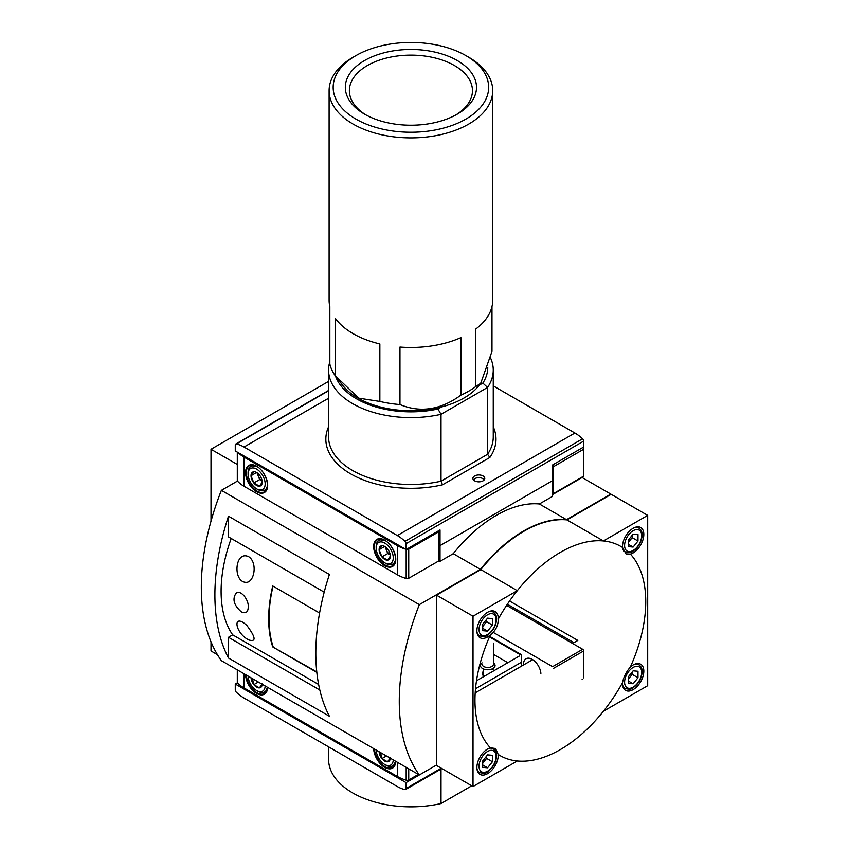 <?xml version="1.0" encoding="UTF-8"?>
<svg xmlns="http://www.w3.org/2000/svg" width="849" height="849" viewBox="0 0 849 849"><rect width="100%" height="100%" fill="white"/><g stroke="black" fill="none" stroke-linecap="round" stroke-linejoin="round"><path stroke-width="1.27" d="M237.296 464.445L211.008 449.27L211.008 521.148M211.008 641.833L211.008 650.96L217.429 654.664M498.236 619.176A15.091 8.713 120 0 0 495.126 611.556A15.091 8.713 120 0 0 483.495 615.599A15.091 8.713 120 0 0 476.905 630.796A15.091 8.713 120 0 0 480.025 637.705A15.091 8.713 120 0 0 490.34 634.946C495.636 630.765 498.267 625.511 498.236 619.176A120.77 69.724 120 0 1 517.306 590.66A120.77 69.724 -60 0 1 603.406 540.951L566.92 519.885L611.206 494.32L647.691 515.385L603.406 540.951A120.77 69.724 120 0 1 622.476 547.435L626.01 553.909L630.372 554.089A15.091 8.713 120 0 0 642.385 541.418A15.091 8.713 120 0 0 640.687 527.516A15.091 8.713 120 0 0 629.056 531.559A15.091 8.713 120 0 0 622.466 546.756A15.091 8.713 120 0 0 622.476 547.435M490.34 634.946A120.77 69.724 120 0 0 474.962 700.266A120.77 69.724 120 0 0 490.34 747.831L495.551 748.51L498.236 754.485A120.77 69.724 120 0 0 517.306 760.98A120.77 69.724 -60 0 0 603.406 711.271A120.77 69.724 120 0 0 622.476 682.755C623.601 677.088 626.233 671.835 630.372 666.985A120.77 69.724 120 0 0 630.372 554.089M237.476 481.054L221.377 490.351L419.332 604.637L480.428 569.371L453.26 553.675L440.026 561.316L439.06 560.764L439.06 531.623L408.73 549.133A2.197 1.263 180 0 1 406.321 549.409M582.106 477.52L610.813 494.086L566.527 519.662L539.359 503.977L552.593 496.336L552.593 480.64L440.026 545.631L552.593 480.64L552.593 464.955L582.679 447.593A1.369 0.796 -120 0 1 583.645 449.27L583.645 476.162A1.369 0.796 -120 0 1 583.359 476.788L553.283 494.16A1.369 0.796 -120 0 0 553.559 493.534L553.559 466.642A1.369 0.796 -120 0 0 552.593 464.955L583.645 447.03L583.645 441.14L406.066 543.668L406.066 549.558L440.026 529.946L440.026 561.316M221.377 490.351A205.851 118.849 120 0 0 221.377 660.671L419.332 774.957L436.535 765.034L406.066 782.629L406.066 788.509A2.197 1.263 60 0 1 405.61 789.517A2.197 1.263 60 0 1 404.984 789.591A35.679 20.599 60 0 1 397.332 786.545L244.003 698.027A35.679 20.599 60 0 1 236.351 692.232A2.197 1.263 60 0 1 235.269 689.908L235.269 684.018L237.476 682.755M436.535 595.16L473.02 616.225L517.306 590.66L480.821 569.594L436.535 595.16L436.535 765.48L473.02 786.545L517.306 760.98M603.406 711.271L647.691 685.695L647.691 515.385M622.476 682.755A15.091 8.713 120 0 0 622.466 683.456A15.091 8.713 120 0 0 625.586 690.364A15.091 8.713 120 0 0 640.687 681.651A15.091 8.713 120 0 0 640.687 664.226A15.091 8.713 120 0 0 630.372 666.985M453.26 553.675A120.77 69.724 -60 0 1 539.359 503.977M211.008 449.27L328.574 381.392M476.491 680.781L519.599 655.895L519.599 654.324L489.459 636.93L519.599 654.324L520.978 654.452M439.06 545.069L440.026 545.631L439.06 545.069M507.362 604.233L573.945 642.672L577.819 640.433L509.559 601.018M493.439 662.867A7.312 4.224 180 0 1 492.76 668.619A7.312 4.224 180 0 1 482.773 668.619A7.312 4.224 180 0 1 482.094 662.867M475.514 688.741L521.541 662.167L475.514 688.741M480.428 569.371A120.77 69.724 -60 0 1 566.527 519.662M419.332 604.637A205.851 118.849 120 0 0 419.332 774.957M480.821 569.594A120.77 69.724 -60 0 1 566.92 519.885M473.02 616.225L473.02 786.545M490.34 747.831A15.091 8.713 120 0 0 476.905 767.496A15.091 8.713 120 0 0 480.025 774.405A15.091 8.713 120 0 0 491.942 770.064A15.091 8.713 120 0 0 498.236 754.485M487.581 754.867L482.72 760.906L482.72 767.369L487.581 767.804L492.431 761.765L492.431 755.302L487.581 754.867M487.581 618.157L482.72 624.195L482.72 630.669L487.581 631.104L492.431 625.066L492.431 618.592L487.581 618.157M633.131 534.127L628.281 540.155L628.281 546.629L633.131 547.064L637.992 541.025L637.992 534.552L633.131 534.127M633.131 670.827L628.281 676.865L628.281 683.328L633.131 683.763L637.992 677.725L637.992 671.262L633.131 670.827M482.72 765.002L487.581 767.804M482.72 763.23L486.604 758.401L492.431 761.765M486.604 758.401L486.604 756.077M628.281 680.962L633.131 683.763M628.281 679.2L632.165 674.371L637.992 677.725M632.165 674.371L632.165 672.037M628.281 544.262L633.131 547.064M628.281 542.49L632.165 537.661L637.992 541.025M632.165 537.661L632.165 535.326M482.72 628.302L487.581 631.104M482.72 626.53L486.604 621.701L492.431 625.066M486.604 621.701L486.604 619.367M493.439 643.118L493.439 664.194A5.678 3.279 180 0 1 487.772 667.463A5.678 3.279 180 0 1 482.094 664.194M324.201 592.156L228.477 536.897L228.477 516.192L329.401 574.455A205.851 118.849 120 0 0 329.401 716.269L228.477 657.996L228.477 637.291L232.69 634.861L318.63 684.474M228.477 516.192A205.851 118.849 120 0 0 228.477 657.996M319.818 690.025L228.477 637.291M246.826 582.329C232.35 583.274 234.526 549.674 248.81 556.774C257.459 562.42 254.679 581.385 246.826 582.329M246.826 625.416C255.74 637.291 256.409 642.141 248.81 639.966C234.515 632.866 232.339 612.193 246.826 625.416M248.237 607.014C248.088 612.214 245.817 613.848 241.403 611.906C233.953 605.39 232.138 599.214 235.969 593.387C240.596 589.1 248.959 599.872 248.237 607.014M319.585 613.02L272.741 585.969A123.508 71.305 120 0 0 272.741 646.927L316.773 671.899M316.826 672.376L272.741 646.927M231.193 538.468A123.508 71.305 120 0 0 232.69 634.861M273.028 586.139A123.508 71.305 120 0 0 273.123 646.705M552.593 494.086A1.369 0.796 -120 0 0 553.283 494.16M390.317 556.148A7.928 4.574 60 0 1 387.515 560.138A7.928 4.574 60 0 1 381.912 556.902L379.11 549.685L381.912 545.695A7.928 4.574 60 0 1 384.714 546.448A7.928 4.574 60 0 1 387.515 548.932A7.928 4.574 60 0 1 390.317 556.148L387.515 560.138L381.912 556.902A7.928 4.574 60 0 1 379.11 549.685A7.928 4.574 60 0 1 381.912 545.695M393.257 557.846A12.077 6.972 60 0 1 384.714 562.781A12.077 6.972 60 0 1 376.171 547.987A12.077 6.972 60 0 1 384.714 543.052A12.077 6.972 60 0 1 393.257 557.846M395.581 558.207A13.722 7.928 60 0 1 392.737 564.129A13.722 7.928 60 0 1 385.881 563.449L384.714 562.781M376.171 547.987L376.171 546.639A13.722 7.928 60 0 1 379.015 540.357A13.722 7.928 60 0 1 385.563 540.866M390.232 554.97A6.866 3.958 60 0 1 386.337 549.929L387.738 553.537L390.232 554.981M385.075 546.671L386.337 549.929A6.866 3.958 60 0 1 385.69 547.117M384.65 546.48L379.11 549.685M387.738 553.537L381.912 556.902M405.228 549.07A35.679 20.599 180 0 1 397.332 545.631L244.003 457.112A35.679 20.599 180 0 1 238.049 452.549M439.06 560.764L408.73 578.265A2.197 1.263 180 0 1 406.172 578.498A35.679 20.599 180 0 1 397.332 574.762L244.003 486.244A35.679 20.599 180 0 1 237.54 481.139A2.197 1.263 180 0 1 237.296 480.566L237.296 452.124M438.084 531.071L439.06 531.623M262.224 482.2A7.928 4.574 60 0 1 259.423 486.18A7.928 4.574 60 0 1 253.819 482.954L251.017 475.727L253.819 471.747A7.928 4.574 60 0 1 256.621 472.49A7.928 4.574 60 0 1 259.423 474.973A7.928 4.574 60 0 1 262.224 482.2L259.423 486.18L253.819 482.954A7.928 4.574 60 0 1 251.017 475.727A7.928 4.574 60 0 1 253.819 471.747M265.164 483.898A12.077 6.972 60 0 1 256.621 488.822A12.077 6.972 60 0 1 248.078 474.029A12.077 6.972 60 0 1 256.621 469.104A12.077 6.972 60 0 1 265.164 483.898M267.488 484.259A13.722 7.928 60 0 1 264.644 490.181A13.722 7.928 60 0 1 257.788 489.491L256.621 488.822M248.078 474.029L248.078 472.691A13.722 7.928 60 0 1 250.922 466.409A13.722 7.928 60 0 1 257.47 466.908M262.139 481.012A6.866 3.958 60 0 1 258.245 475.981L259.645 479.589L262.139 481.033M256.982 472.713L258.245 475.981A6.866 3.958 60 0 1 257.597 473.158M256.557 472.532L251.017 475.727M259.645 479.589L253.819 482.954M474.633 475.971A5.954 3.438 180 0 1 481.627 475.366A5.954 3.438 180 0 1 484.683 479.059A5.954 3.438 180 0 1 478.847 481.839A5.954 3.438 180 0 1 472.999 479.059A5.954 3.438 180 0 1 474.633 475.971M328.574 399.486L327.459 398.85L328.574 398.202M406.066 549.558L235.269 450.946L235.269 445.067A2.197 1.263 60 0 1 235.725 444.059A2.197 1.263 60 0 1 236.351 443.985A35.679 20.599 60 0 1 244.003 447.03L397.332 535.549A35.679 20.599 60 0 1 404.984 541.344A2.197 1.263 60 0 1 406.066 543.668M493.258 385.881L574.911 433.022A35.679 20.599 60 0 1 582.563 438.816A2.197 1.263 60 0 1 583.645 441.14M487.761 367.32A76.856 44.371 180 0 1 482.848 383.09L479.324 385.117A74.935 43.257 180 0 1 357.928 398.064A74.935 43.257 180 0 1 342.508 385.128L337.594 378.781M441.48 406.968L437.957 409.006A76.856 44.371 180 0 1 335.514 376.054M437.957 409.006L441.013 414.312A82.342 47.544 180 0 1 328.574 370.058A82.342 47.544 180 0 1 329.837 361.759M490.446 357.747A82.342 47.544 180 0 1 493.258 370.058A82.342 47.544 180 0 1 487.559 387.441L482.848 383.09M493.258 426.814A85.091 49.125 180 0 1 489.894 457.452L487.559 454.321L487.559 387.441L441.013 414.312L441.013 481.192L442.552 484.79A85.091 49.125 180 0 1 354.67 476.045A85.091 49.125 180 0 1 328.574 426.814M473.7 480.131A5.211 3.014 180 0 1 475.153 478.518A5.211 3.014 180 0 1 480.417 477.775A5.211 3.014 180 0 1 483.983 480.131M355.933 119.083A77.747 44.891 180 0 1 355.933 55.599A77.747 44.891 180 0 1 465.899 55.599A77.747 44.891 180 0 1 465.889 119.083A77.747 44.891 180 0 1 355.933 119.083M364.529 114.127A65.606 37.876 180 0 1 364.529 114.116A65.606 37.876 180 0 1 364.529 60.555A65.606 37.876 180 0 1 457.303 60.555A65.606 37.876 180 0 1 457.303 114.116A65.606 37.876 180 0 1 364.529 114.127M465.899 55.599L468.765 57.254A81.812 47.236 180 0 1 492.728 90.652A81.812 47.236 180 0 1 442.223 134.291A81.812 47.236 180 0 1 353.067 124.05A81.812 47.236 180 0 1 329.104 90.652A81.812 47.236 180 0 1 353.067 57.254L355.933 55.599M329.104 90.652L329.104 300.238A81.812 47.236 0 0 0 329.837 306.563L329.837 364.062A81.812 47.236 180 0 0 335.228 375.672L335.228 318.173A81.812 47.236 0 0 0 353.067 333.636A81.812 47.236 0 0 0 379.853 343.941L379.853 401.439L358.681 398.139L335.228 375.672M492.728 90.652L492.728 300.238A81.812 47.236 0 0 1 475.652 329.115L475.652 386.613A81.812 47.236 180 0 1 460.933 395.114L460.933 337.615A81.812 47.236 0 0 1 399.964 347.05L399.964 404.548A81.812 47.236 180 0 1 379.853 401.439M491.985 306.563L491.985 351.422L480.693 383.355L475.652 386.613M460.933 395.114C440.673 409.887 420.351 413.038 399.964 404.548M366.004 114.955A61.542 35.531 180 0 1 349.374 90.652A61.542 35.531 180 0 1 410.916 55.121A61.542 35.531 180 0 1 472.458 90.652A61.542 35.531 180 0 1 455.817 114.955M583.645 677.852L583.645 650.96A1.369 0.796 -120 0 0 582.679 649.283L506.609 605.369M582.679 649.283L552.593 666.656L493.205 632.367M489.693 636.389L521.541 654.77L521.541 666.104M523.493 664.979A12.353 7.132 60 0 1 532.217 659.365L532.217 659.365A12.353 7.132 60 0 1 540.898 673.406M390.317 757.849L387.515 761.829L381.912 758.592L380.808 753.594M390.307 758.199A7.928 4.574 60 0 1 387.515 761.829A7.928 4.574 60 0 1 381.912 758.592A7.928 4.574 60 0 1 379.121 751.747M393.246 759.897A12.077 6.972 60 0 1 384.714 764.471A12.077 6.972 60 0 1 376.181 750.049M395.464 761.182A13.722 7.928 60 0 1 392.737 765.819A13.722 7.928 60 0 1 385.881 765.14L384.714 764.471M386.454 755.971L381.912 758.592M418.366 774.405L408.73 779.966A2.197 1.263 180 0 1 406.172 780.189A35.679 20.599 180 0 1 397.332 776.464L244.003 687.945A35.679 20.599 180 0 1 237.54 682.84A2.197 1.263 180 0 1 237.296 682.256L237.296 669.861M262.224 683.891L259.423 687.881L253.819 684.644L252.715 679.646M262.214 684.252A7.928 4.574 60 0 1 259.423 687.881A7.928 4.574 60 0 1 253.819 684.644A7.928 4.574 60 0 1 251.028 677.789M265.153 685.95A12.077 6.972 60 0 1 256.621 690.524A12.077 6.972 60 0 1 248.088 676.091M267.371 687.223A13.722 7.928 60 0 1 264.644 691.871A13.722 7.928 60 0 1 257.788 691.192L256.621 690.524M258.361 682.023L253.819 684.644M328.574 746.855L328.574 759.314A82.342 47.544 0 0 0 441.013 803.557L441.013 769.067M507.299 662.995A2.749 1.581 0 0 0 506.503 661.891L493.439 654.356M482.391 674.531L482.391 673.968A2.749 1.581 0 0 0 482.349 674.255A2.749 1.581 0 0 0 485.066 675.836M482.391 673.968A74.107 42.79 0 0 0 483.431 668.938M582.106 679.211L582.679 679.54M406.066 782.629L235.269 684.018M494.267 670.519L491.762 669.065M471.747 785.813L441.013 803.557M476.947 768.6A13.722 7.928 120 0 0 479.547 772.548C483.898 773.566 486.551 773.322 487.496 771.794C492.908 767.984 495.943 762.773 496.591 756.162C496.835 753.042 495.731 750.58 493.269 748.776A13.722 7.928 120 0 0 488.546 748.5M479.038 766.265A12.077 6.972 120 0 0 491.847 767.411A12.077 6.972 120 0 0 491.847 750.325A12.077 6.972 120 0 0 479.038 766.265M476.947 631.889A13.722 7.928 120 0 0 479.547 635.848C483.898 636.867 486.551 636.612 487.496 635.084C492.908 631.285 495.943 626.074 496.591 619.462C496.835 616.342 495.731 613.88 493.269 612.076A13.722 7.928 120 0 0 488.546 611.789M479.038 629.565A12.077 6.972 120 0 0 491.847 630.701A12.077 6.972 120 0 0 491.847 613.625A12.077 6.972 120 0 0 479.038 629.565M622.688 548.55A13.722 7.928 120 0 0 625.108 551.808C629.459 552.826 632.112 552.572 633.057 551.054C638.469 547.244 641.504 542.033 642.152 535.422C642.396 532.302 641.292 529.84 638.83 528.036A13.722 7.928 120 0 0 634.107 527.76M624.599 545.525A12.077 6.972 120 0 0 637.408 546.671A12.077 6.972 120 0 0 637.408 529.585A12.077 6.972 120 0 0 624.599 545.525M622.508 684.559A13.722 7.928 120 0 0 625.108 688.507C629.459 689.537 632.112 689.282 633.057 687.754C638.469 683.944 641.504 678.733 642.152 672.132C642.396 669.001 641.292 666.539 638.83 664.735A13.722 7.928 120 0 0 634.107 664.459M624.599 682.225A12.077 6.972 120 0 0 637.408 683.371A12.077 6.972 120 0 0 637.408 666.295A12.077 6.972 120 0 0 624.599 682.225M553.559 493.534L583.645 476.162M553.559 466.642L583.645 449.27M384.714 540.155A15.622 9.021 60 0 1 394.286 564.818A15.622 9.021 60 0 1 375.141 553.771A15.622 9.021 60 0 1 384.714 540.155M244.003 486.244L244.003 457.112M397.332 574.762L397.332 545.631M256.621 466.207A15.622 9.021 60 0 1 266.193 490.871A15.622 9.021 60 0 1 247.048 479.823A15.622 9.021 60 0 1 256.621 466.207M237.54 481.139L237.54 452.262M408.73 578.265L408.73 549.133M406.172 578.498L406.172 549.494M267.658 484.662A15.08 8.702 60 0 1 264.718 491.698A15.08 8.702 60 0 1 249.457 483.102A15.08 8.702 60 0 1 249.648 465.581L256.738 466.451C265.928 471.089 270.98 488.897 264.718 491.698M395.751 558.621A15.08 8.702 60 0 1 392.811 565.646A15.08 8.702 60 0 1 377.55 557.05A15.08 8.702 60 0 1 377.741 539.539L384.83 540.41C394.021 545.047 399.072 562.845 392.811 565.646M489.894 457.452L442.552 484.79M327.459 398.85L244.003 447.03M574.911 433.022L397.332 535.549M493.258 370.058L493.258 436.948A82.342 47.544 180 0 1 487.559 454.321L441.013 481.192A82.342 47.544 180 0 1 328.574 436.948L328.574 370.058M582.563 438.816L404.984 541.344M328.574 390.742L236.351 443.985M553.559 668.333L583.645 650.96M374.451 749.041A15.08 8.702 60 0 0 381.456 763.867A15.08 8.702 60 0 0 392.811 767.337A15.08 8.702 60 0 0 395.73 761.33A15.622 9.021 60 0 1 384.714 767.369A15.622 9.021 60 0 1 373.666 748.595M244.003 687.945L244.003 673.735M397.332 776.464L397.332 762.253M246.359 675.093A15.08 8.702 60 0 0 253.363 689.919A15.08 8.702 60 0 0 264.718 693.389A15.08 8.702 60 0 0 267.637 687.372A15.622 9.021 60 0 1 256.621 693.421A15.622 9.021 60 0 1 245.573 674.637M237.54 682.84L237.54 669.999M408.73 779.966L408.73 768.833M406.172 780.189L406.172 767.358M441.236 768.196L406.066 788.509M506.503 663.462L506.503 661.891M477.573 771.401L479.547 772.548M491.412 747.704L493.269 748.776M477.573 634.702L479.547 635.848M491.295 610.93L493.269 612.076M623.453 550.852L625.108 551.808M636.856 526.889L638.83 528.036M623.134 687.361L625.108 688.507M636.856 663.6L638.83 664.735M392.737 564.129L394.976 562.834M379.015 540.357L381.254 539.062M264.644 490.181L266.883 488.886M250.922 466.409L253.161 465.114M328.574 390.455L235.725 444.059M479.314 385.128L480.63 383.44M392.737 765.819L394.976 764.535M475.196 692.869L532.705 659.662M264.718 693.389L267.499 687.297M392.811 767.337L395.592 761.256M264.644 691.871L266.883 690.577M441.883 768.568L405.61 789.517M483.569 675.571L483.569 668.991"/></g></svg>
